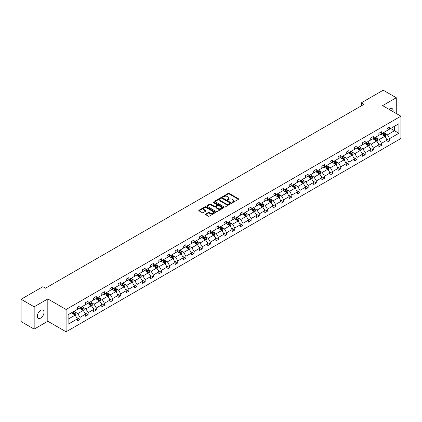 <?xml version="1.0" encoding="UTF-8"?>
<svg xmlns="http://www.w3.org/2000/svg" width="422" height="422" viewBox="0 0 422 422"><rect width="100%" height="100%" fill="white"/><g stroke="black" fill="none" stroke-linecap="round" stroke-linejoin="round"><path stroke-width="0.63" d="M232.264 202.465A0.506 0.295 0 0 0 232.981 202.465L238.43 199.321A0.723 0.417 0 0 0 238.641 199.026A0.723 0.417 0 0 0 238.43 198.73L229.199 193.397A0.723 0.417 0 0 0 228.175 193.397L222.726 196.547A0.506 0.295 0 0 0 223.444 196.958L224.151 196.552A2.321 1.34 0 0 1 227.432 196.552L228.196 196.995A2.321 1.34 0 0 1 228.877 197.944A2.321 1.34 0 0 1 228.196 198.889L227.495 199.3A0.506 0.295 0 0 0 228.212 199.712L228.919 199.305A2.321 1.34 0 0 1 232.2 199.305L232.965 199.748A2.321 1.34 0 0 1 233.646 200.698A2.321 1.34 0 0 1 232.965 201.642L232.264 202.054A0.506 0.295 0 0 0 232.264 202.465L232.264 202.054M40.691 318.061A4.726 2.727 120 0 0 43.777 313.894A4.726 2.727 120 0 0 43.055 310.101A4.726 2.727 120 0 0 40.691 310.339A4.726 2.727 120 0 0 37.6 314.506A4.726 2.727 120 0 0 38.323 318.293A4.726 2.727 120 0 0 40.691 318.061M393.009 111.63A4.726 2.727 120 0 0 392.112 108.575A4.726 2.727 120 0 0 389.749 108.813A4.726 2.727 120 0 0 389.015 109.324M205.662 214.065A0.723 0.417 0 0 0 205.451 214.36A0.723 0.417 0 0 0 205.662 214.656L208.252 216.148A0.723 0.417 0 0 0 209.28 216.148L215.331 212.656A0.723 0.417 0 0 0 215.542 212.361A0.723 0.417 0 0 0 215.331 212.066L206.1 206.738A0.723 0.417 0 0 0 205.076 206.738L199.026 210.23A0.723 0.417 0 0 0 198.809 210.525A0.723 0.417 0 0 0 199.026 210.821L202.149 212.63A0.723 0.417 0 0 0 203.177 212.63L205.767 211.132A0.723 0.417 0 0 0 205.978 210.836A0.723 0.417 0 0 0 205.767 210.541L204.216 209.644A1.941 1.118 0 0 1 203.647 208.853A1.941 1.118 0 0 1 204.844 207.819A1.941 1.118 0 0 1 206.959 208.062L213.036 211.57A1.941 1.118 0 0 1 213.601 212.361A1.941 1.118 0 0 1 212.403 213.395A1.941 1.118 0 0 1 210.293 213.152L209.28 212.567A0.723 0.417 0 0 0 208.252 212.567L205.662 214.065L205.662 214.656L208.252 213.173L208.252 212.567M47.818 298.924L34.161 306.81L21.1 299.272L21.1 321.59L34.161 329.128L47.818 321.242L66.101 331.797L66.101 309.479L47.818 298.924L47.818 321.242M396.279 113.518L396.279 97.74L382.617 105.632L400.9 116.187L66.101 309.479M396.279 97.74L383.218 90.203L361.406 102.794L361.406 105.811M21.1 299.272L42.912 286.68L45.523 288.184L364.017 104.303L361.406 102.794M224.198 206.944A0.723 0.417 0 0 0 225.227 206.944L231.277 203.451A0.723 0.417 0 0 0 231.488 203.156A0.723 0.417 0 0 0 231.277 202.861L222.046 197.528A0.723 0.417 0 0 0 221.022 197.528L214.972 201.025A0.723 0.417 0 0 0 214.756 201.32A0.723 0.417 0 0 0 214.972 201.616L224.198 206.944M213.405 202.576A0.506 0.295 0 0 1 213.917 202.65L223.291 208.057L217.251 211.549A0.723 0.417 0 0 1 216.228 211.549L206.996 206.216L206.996 205.625A0.723 0.417 0 0 0 206.785 205.92A0.723 0.417 0 0 0 206.996 206.216M206.996 205.625L209.586 204.132A0.723 0.417 0 0 1 210.61 204.132L214.355 206.295A0.723 0.417 0 0 0 215.378 206.295L217.098 205.303A0.723 0.417 0 0 0 217.309 205.002A0.723 0.417 0 0 0 217.098 204.707L213.2 202.46A0.506 0.295 0 0 1 213.917 202.043L223.301 207.46A0.723 0.417 0 0 1 223.512 207.756A0.723 0.417 0 0 1 223.301 208.051L223.301 207.46M34.161 306.81L34.161 329.128M68.116 314.712L77.363 309.373L77.363 307.353L79.974 305.844L79.974 307.865L85.508 304.668L85.508 302.648L88.124 301.139L88.124 303.16L93.658 299.963L93.658 297.943L96.269 296.434L96.269 298.454L101.807 295.258L101.807 293.237L104.419 291.729L104.419 293.749L109.957 290.552L109.957 288.532L112.569 287.023L112.569 289.044L118.107 285.847L118.107 283.827L120.718 282.318L120.718 284.338L126.257 281.142L126.257 279.121L128.868 277.613L128.868 279.638L134.407 276.436L134.407 274.416L137.018 272.913L137.018 274.933L142.557 271.736L142.557 269.711L145.168 268.207L145.168 270.228L150.701 267.031L150.701 265.011L153.318 263.502L153.318 265.522L158.851 262.326L158.851 260.305L161.462 258.797L161.462 260.817L167.001 257.62L167.001 255.6L169.612 254.091L169.612 256.112L175.151 252.915L175.151 250.895L177.762 249.386L177.762 251.406L183.301 248.21L183.301 246.19L185.912 244.681L185.912 246.701L191.451 243.505L191.451 241.484L194.062 239.976L194.062 241.996L199.601 238.799L199.601 236.779L202.212 235.27L202.212 237.291L207.751 234.094L207.751 232.074L210.362 230.565L210.362 232.585L215.895 229.389L215.895 227.368L218.512 225.86L218.512 227.88L224.045 224.683L224.045 222.663L226.656 221.154L226.656 223.175L232.195 219.978L232.195 217.958L234.806 216.449L234.806 218.469L240.345 215.273L240.345 213.252L242.956 211.744L242.956 213.769L248.495 210.573L248.495 208.547L251.106 207.044L251.106 209.064L256.645 205.867L256.645 203.847L259.256 202.338L259.256 204.359L264.794 201.162L264.794 199.142L267.406 197.633L267.406 199.653L272.944 196.457L272.944 194.436L275.555 192.928L275.555 194.948L281.089 191.752L281.089 189.731L283.705 188.223L283.705 190.243L289.239 187.046L289.239 185.026L291.85 183.517L291.85 185.538L297.389 182.341L297.389 180.321L300 178.812L300 180.832L305.539 177.636L305.539 175.615L308.15 174.107L308.15 176.127L313.688 172.93L313.688 170.91L316.3 169.401L316.3 171.422L321.838 168.225L321.838 166.205L324.449 164.696L324.449 166.716L329.988 163.52L329.988 161.499L332.599 159.991L332.599 162.011L338.138 158.814L338.138 156.794L340.749 155.285L340.749 157.306L346.283 154.109L346.283 152.089L348.899 150.58L348.899 152.606L354.433 149.404L354.433 147.383L357.044 145.88L357.044 147.9L362.582 144.704L362.582 142.678L365.194 141.175L365.194 143.195L370.732 139.998L370.732 137.978L373.343 136.47L373.343 138.49L378.882 135.293L378.882 133.273L381.493 131.764L381.493 133.785L387.032 130.588L387.032 128.568L389.643 127.059L389.643 129.079L398.89 123.741L398.89 133.273L389.643 138.611L389.643 140.632L387.032 142.14L387.032 140.12L381.493 143.316L381.493 145.337L378.882 146.845L378.882 144.82L373.343 148.022L373.343 150.042L370.732 151.545L370.732 149.525L365.194 152.722L365.194 154.747L362.582 156.251L362.582 154.23L357.044 157.427L357.044 159.447L354.433 160.956L354.433 158.936L348.899 162.132L348.899 164.153L346.283 165.661L346.283 163.641L340.749 166.838L340.749 168.858L338.138 170.367L338.138 168.346L332.599 171.543L332.599 173.563L329.988 175.072L329.988 173.052L324.449 176.248L324.449 178.269L321.838 179.777L321.838 177.757L316.3 180.954L316.3 182.974L313.688 184.483L313.688 182.462L308.15 185.659L308.15 187.679L305.539 189.188L305.539 187.168L300 190.364L300 192.385L297.389 193.893L297.389 191.873L291.85 195.07L291.85 197.09L289.239 198.598L289.239 196.578L283.705 199.775L283.705 201.795L281.089 203.304L281.089 201.283L275.555 204.48L275.555 206.5L272.944 208.009L272.944 205.983L267.406 209.185L267.406 211.206L264.794 212.709L264.794 210.689L259.256 213.885L259.256 215.911L256.645 217.414L256.645 215.394L251.106 218.591L251.106 220.611L248.495 222.12L248.495 220.099L242.956 223.296L242.956 225.316L240.345 226.825L240.345 224.805L234.806 228.001L234.806 230.022L232.195 231.53L232.195 229.51L226.656 232.707L226.656 234.727L224.045 236.236L224.045 234.215L218.512 237.412L218.512 239.432L215.895 240.941L215.895 238.921L210.362 242.117L210.362 244.138L207.751 245.646L207.751 243.626L202.212 246.823L202.212 248.843L199.601 250.351L199.601 248.331L194.062 251.528L194.062 253.548L191.451 255.057L191.451 253.036L185.912 256.233L185.912 258.253L183.301 259.762L183.301 257.742L177.762 260.938L177.762 262.959L175.151 264.467L175.151 262.447L169.612 265.644L169.612 267.664L167.001 269.173L167.001 267.152L161.462 270.349L161.462 272.369L158.851 273.878L158.851 271.852L153.318 275.049L153.318 277.075L150.701 278.578L150.701 276.558L145.168 279.754L145.168 281.775L142.557 283.283L142.557 281.263L137.018 284.46L137.018 286.48L134.407 287.989L134.407 285.968L128.868 289.165L128.868 291.185L126.257 292.694L126.257 290.674L120.718 293.87L120.718 295.891L118.107 297.399L118.107 295.379L112.569 298.576L112.569 300.596L109.957 302.105L109.957 300.084L104.419 303.281L104.419 305.301L101.807 306.81L101.807 304.789L96.269 307.986L96.269 310.006L93.658 311.515L93.658 309.495L88.124 312.691L88.124 314.712L85.508 316.22L85.508 314.2L79.974 317.397L79.974 319.417L77.363 320.926L77.363 318.905L68.116 324.244L68.116 314.712M66.101 331.797L400.9 138.506L400.9 116.187M79.452 308.166L83.319 310.397L77.78 313.593L74.757 311.847M77.78 313.593L79.974 317.397M83.319 310.397L85.508 314.2M77.363 308.888L77.78 309.131L79.974 307.865M87.602 303.46L91.463 305.692L85.93 308.888L82.902 307.147M85.93 308.888L88.124 312.691M91.463 305.692L93.658 309.495M85.508 304.188L85.93 304.426L88.124 303.16M95.747 298.755L99.613 300.986L94.08 304.188L91.052 302.442M94.08 304.188L96.269 307.986M99.613 300.986L101.807 304.789M93.658 299.483L94.08 299.72L96.269 298.454M103.896 294.05L107.763 296.286L102.224 299.483L99.202 297.737M102.224 299.483L104.419 303.281M107.763 296.286L109.957 300.084M101.807 294.778L102.224 295.015L104.419 293.749M112.046 289.35L115.913 291.581L110.374 294.778L107.352 293.032M110.374 294.778L112.569 298.576M115.913 291.581L118.107 295.379M109.957 290.072L110.374 290.31L112.569 289.044M120.196 284.644L124.063 286.876L118.524 290.072L115.501 288.326M118.524 290.072L120.718 293.87M124.063 286.876L126.257 290.674M118.107 285.367L118.524 285.61L120.718 284.338M128.346 279.939L132.213 282.17L126.674 285.367L123.651 283.621M126.674 285.367L128.868 289.165M132.213 282.17L134.407 285.968M126.257 280.662L126.674 280.904L128.868 279.638M136.496 275.234L140.362 277.465L134.824 280.662L131.801 278.916M134.824 280.662L137.018 284.46M140.362 277.465L142.557 281.263M134.407 275.956L134.824 276.199L137.018 274.933M144.646 270.528L148.507 272.76L142.974 275.956L139.951 274.21M142.974 275.956L145.168 279.754M148.507 272.76L150.701 276.558M142.557 271.251L142.974 271.494L145.168 270.228M152.796 265.823L156.657 268.054L151.123 271.251L148.096 269.505M151.123 271.251L153.318 275.049M156.657 268.054L158.851 271.852M150.701 266.546L151.123 266.788L153.318 265.522M160.94 261.118L164.807 263.349L159.273 266.546L156.245 264.8M159.273 266.546L161.462 270.349M164.807 263.349L167.001 267.152M158.851 261.84L159.273 262.083L161.462 260.817M169.09 256.412L172.957 258.644L167.418 261.84L164.395 260.094M167.418 261.84L169.612 265.644M172.957 258.644L175.151 262.447M167.001 257.135L167.418 257.378L169.612 256.112M177.24 251.707L181.107 253.938L175.568 257.135L172.545 255.389M175.568 257.135L177.762 260.938M181.107 253.938L183.301 257.742M175.151 252.43L175.568 252.672L177.762 251.406M185.39 247.002L189.256 249.233L183.718 252.43L180.695 250.684M183.718 252.43L185.912 256.233M189.256 249.233L191.451 253.036M183.301 247.725L183.718 247.967L185.912 246.701M193.54 242.297L197.406 244.528L191.868 247.725L188.845 245.984M191.868 247.725L194.062 251.528M197.406 244.528L199.601 248.331M191.451 243.025L191.868 243.262L194.062 241.996M201.69 237.591L205.556 239.823L200.017 243.025L196.995 241.278M200.017 243.025L202.212 246.823M205.556 239.823L207.751 243.626M199.601 238.319L200.017 238.557L202.212 237.291M209.839 232.886L213.701 235.123L208.167 238.319L205.145 236.573M208.167 238.319L210.362 242.117M213.701 235.123L215.895 238.921M207.751 233.614L208.167 233.851L210.362 232.585M217.989 228.186L221.851 230.417L216.317 233.614L213.289 231.868M216.317 233.614L218.512 237.412M221.851 230.417L224.045 234.215M215.895 228.909L216.317 229.146L218.512 227.88M226.134 223.481L230.001 225.712L224.467 228.909L221.439 227.163M224.467 228.909L226.656 232.707M230.001 225.712L232.195 229.51M224.045 224.203L224.467 224.446L226.656 223.175M234.284 218.775L238.15 221.007L232.612 224.203L229.589 222.457M232.612 224.203L234.806 228.001M238.15 221.007L240.345 224.805M232.195 219.498L232.612 219.741L234.806 218.469M242.434 214.07L246.3 216.301L240.762 219.498L237.739 217.752M240.762 219.498L242.956 223.296M246.3 216.301L248.495 220.099M240.345 214.793L240.762 215.035L242.956 213.769M250.584 209.365L254.45 211.596L248.911 214.793L245.889 213.047M248.911 214.793L251.106 218.591M254.45 211.596L256.645 215.394M248.495 210.087L248.911 210.33L251.106 209.064M258.733 204.659L262.6 206.891L257.061 210.087L254.039 208.341M257.061 210.087L259.256 213.885M262.6 206.891L264.794 210.689M256.645 205.382L257.061 205.625L259.256 204.359M266.883 199.954L270.75 202.185L265.211 205.382L262.189 203.636M265.211 205.382L267.406 209.185M270.75 202.185L272.944 205.983M264.794 200.677L265.211 200.919L267.406 199.653M275.033 195.249L278.895 197.48L273.361 200.677L270.338 198.931M273.361 200.677L275.555 204.48M278.895 197.48L281.089 201.283M272.944 195.972L273.361 196.214L275.555 194.948M283.183 190.544L287.044 192.775L281.511 195.972L278.483 194.225M281.511 195.972L283.705 199.775M287.044 192.775L289.239 196.578M281.089 191.266L281.511 191.509L283.705 190.243M291.328 185.838L295.194 188.07L289.656 191.266L286.633 189.52M289.656 191.266L291.85 195.07M295.194 188.07L297.389 191.873M289.239 186.561L289.656 186.804L291.85 185.538M299.478 181.133L303.344 183.364L297.805 186.561L294.783 184.82M297.805 186.561L300 190.364M303.344 183.364L305.539 187.168M297.389 181.856L297.805 182.098L300 180.832M307.627 176.428L311.494 178.659L305.955 181.861L302.933 180.115M305.955 181.861L308.15 185.659M311.494 178.659L313.688 182.462M305.539 177.156L305.955 177.393L308.15 176.127M315.777 171.722L319.644 173.959L314.105 177.156L311.083 175.41M314.105 177.156L316.3 180.954M319.644 173.959L321.838 177.757M313.688 172.45L314.105 172.688L316.3 171.422M323.927 167.022L327.794 169.254L322.255 172.45L319.232 170.704M322.255 172.45L324.449 176.248M327.794 169.254L329.988 173.052M321.838 167.745L322.255 167.982L324.449 166.716M332.077 162.317L335.944 164.548L330.405 167.745L327.382 165.999M330.405 167.745L332.599 171.543M335.944 164.548L338.138 168.346M329.988 163.04L330.405 163.282L332.599 162.011M340.227 157.612L344.088 159.843L338.555 163.04L335.532 161.294M338.555 163.04L340.749 166.838M344.088 159.843L346.283 163.641M338.138 158.334L338.555 158.577L340.749 157.306M348.372 152.906L352.238 155.138L346.705 158.334L343.677 156.588M346.705 158.334L348.899 162.132M352.238 155.138L354.433 158.936M346.283 153.629L346.705 153.872L348.899 152.606M356.521 148.201L360.388 150.432L354.849 153.629L351.827 151.883M354.849 153.629L357.044 157.427M360.388 150.432L362.582 154.23M354.433 148.924L354.849 149.166L357.044 147.9M364.671 143.496L368.538 145.727L362.999 148.924L359.977 147.178M362.999 148.924L365.194 152.722M368.538 145.727L370.732 149.525M362.582 144.218L362.999 144.461L365.194 143.195M372.821 138.791L376.688 141.022L371.149 144.218L368.126 142.472M371.149 144.218L373.343 148.022M376.688 141.022L378.882 144.82M370.732 139.513L371.149 139.756L373.343 138.49M380.971 134.085L384.838 136.317L379.299 139.513L376.276 137.767M379.299 139.513L381.493 143.316M384.838 136.317L387.032 140.12M378.882 134.808L379.299 135.051L381.493 133.785M390.635 128.504L394.501 130.736L387.449 134.808L384.426 133.062M387.449 134.808L389.643 138.611M398.89 133.273L394.501 130.736L394.501 126.273L398.89 123.741M387.032 130.103L387.449 130.345L389.643 129.079M68.116 319.174L75.169 315.102L71.302 312.871M75.169 315.102L77.363 318.905M386.167 138.627L389.643 140.632M378.017 143.327L381.493 145.337M369.872 148.032L373.343 150.042M361.723 152.738L365.194 154.747M353.573 157.443L357.044 159.447M345.423 162.148L348.899 164.153M337.273 166.854L340.749 168.858M329.123 171.559L332.599 173.563M320.973 176.264L324.449 178.269M312.823 180.969L316.3 182.974M304.679 185.675L308.15 187.679M296.529 190.38L300 192.385M288.379 195.085L291.85 197.09M280.229 199.791L283.705 201.795M272.079 204.491L275.555 206.5M263.929 209.196L267.406 211.206M255.779 213.901L259.256 215.911M247.635 218.607L251.106 220.611M239.485 223.312L242.956 225.316M231.335 228.017L234.806 230.022M223.185 232.722L226.656 234.727M215.035 237.428L218.512 239.432M206.885 242.133L210.362 244.138M198.736 246.838L202.212 248.843M190.586 251.544L194.062 253.548M182.441 256.249L185.912 258.253M174.291 260.954L177.762 262.959M166.141 265.654L169.612 267.664M157.992 270.36L161.462 272.369M149.842 275.065L153.318 277.075M141.692 279.77L145.168 281.775M133.542 284.475L137.018 286.48M125.392 289.181L128.868 291.185M117.247 293.886L120.718 295.891M109.098 298.591L112.569 300.596M100.948 303.297L104.419 305.301M92.798 308.002L96.269 310.006M84.648 312.707L88.124 314.712M76.498 317.413L79.974 319.417M232.464 202.539L232.965 202.249A2.321 1.34 0 0 0 233.646 201.299L233.646 200.698M228.877 197.944L228.877 198.546A2.321 1.34 0 0 1 228.196 199.495L227.695 199.785M238.43 198.73L238.43 199.321L229.199 194.004A0.723 0.417 0 0 0 228.175 194.004L222.927 197.032M231.267 203.457L222.046 198.134A0.723 0.417 0 0 0 221.022 198.134L214.977 201.621L214.972 201.025M229.995 203.362A0.506 0.295 0 0 0 229.995 202.945L221.893 198.271A0.506 0.295 0 0 0 221.175 198.271L220.432 198.699A2.321 1.34 0 0 0 219.751 199.648A2.321 1.34 0 0 0 220.432 200.592L225.97 203.789A2.321 1.34 0 0 0 229.251 203.789L229.995 203.362L229.995 203.963A0.506 0.295 0 0 0 230.143 203.757L230.143 203.156M219.751 199.648L219.751 200.25A2.321 1.34 0 0 0 220.432 201.199L220.432 200.592M229.995 203.963L229.251 204.396A2.321 1.34 0 0 1 225.97 204.396L220.432 201.199M207.007 206.226L209.586 204.733L209.586 204.132M217.309 205.002L217.309 205.609A0.723 0.417 0 0 1 217.098 205.904L215.378 206.896A0.723 0.417 0 0 1 214.355 206.896L210.61 204.733A0.723 0.417 0 0 0 209.586 204.733M218.237 208.537A1.941 1.118 0 0 0 220.353 208.779A1.941 1.118 0 0 0 221.55 207.745A1.941 1.118 0 0 0 220.98 206.949L218.844 205.714A0.723 0.417 0 0 0 217.815 205.714L216.096 206.706A0.723 0.417 0 0 0 215.885 207.002A0.723 0.417 0 0 0 216.096 207.297L218.237 208.537L218.237 209.138A1.941 1.118 0 0 0 220.353 209.381A1.941 1.118 0 0 0 221.55 208.347L221.55 207.745M215.885 207.002L215.885 207.608A0.723 0.417 0 0 0 216.096 207.904L216.096 207.297M218.237 209.138L216.096 207.904M213.601 212.361L213.601 212.962A1.941 1.118 0 0 1 212.403 213.996A1.941 1.118 0 0 1 210.293 213.754L209.28 213.173A0.723 0.417 0 0 0 208.252 213.173M203.647 208.853L203.647 209.454A1.941 1.118 0 0 0 204.216 210.246L204.216 209.644M205.757 211.137L204.216 210.246M215.331 212.066L215.331 212.656L206.1 207.339A0.723 0.417 0 0 0 205.076 207.339L199.031 210.826L199.026 210.23M385.233 137.002L385.713 135.615A1.957 1.129 -120 0 0 385.091 133.948L383.914 132.387M381.815 134.571L381.303 133.895M384.031 136.063L384.658 135.699A1.957 1.129 -120 0 0 384.099 134.523L382.923 132.956M382.432 133.241L383.725 134.966A0.997 0.575 60 0 1 383.904 135.267L384.658 135.699M382.295 133.32L383.471 134.887A1.957 1.129 60 0 1 383.957 135.81M377.083 141.708L377.563 140.32A1.957 1.129 -120 0 0 376.941 138.653L375.77 137.092M373.665 139.276L373.153 138.595M375.881 140.769L376.508 140.405A1.957 1.129 -120 0 0 375.949 139.228L374.773 137.662M374.282 137.947L375.575 139.671A0.997 0.575 60 0 1 375.754 139.972L376.508 140.405M374.15 138.026L375.322 139.592A1.957 1.129 60 0 1 375.807 140.515M368.933 146.413L369.414 145.026A1.957 1.129 -120 0 0 368.791 143.359L367.62 141.792M365.515 143.981L365.004 143.301M367.731 145.474L368.359 145.11A1.957 1.129 -120 0 0 367.799 143.934L366.623 142.367M366.132 142.652L367.425 144.371A0.997 0.575 60 0 1 367.609 144.677L368.359 145.11M366.001 142.731L367.172 144.298A1.957 1.129 60 0 1 367.657 145.221M360.784 151.118L361.269 149.731A1.957 1.129 -120 0 0 360.641 148.064L359.47 146.497M357.365 148.686L356.859 148.006M359.581 150.179L360.209 149.815A1.957 1.129 -120 0 0 359.649 148.639L358.478 147.072M357.988 147.357L359.275 149.077A0.997 0.575 60 0 1 359.46 149.383L360.209 149.815M357.851 147.436L359.022 148.998A1.957 1.129 60 0 1 359.512 149.926M352.639 155.823L353.119 154.436A1.957 1.129 -120 0 0 352.491 152.769L351.32 151.203M349.216 153.392L348.709 152.711M351.431 154.885L352.059 154.521A1.957 1.129 -120 0 0 351.5 153.344L350.329 151.778M349.838 152.062L351.125 153.782A0.997 0.575 60 0 1 351.31 154.088L352.059 154.521M349.701 152.142L350.872 153.703A1.957 1.129 60 0 1 351.362 154.631M344.489 160.529L344.969 159.141A1.957 1.129 -120 0 0 344.341 157.475L343.17 155.908M341.066 158.097L340.559 157.417M343.286 159.59L343.909 159.226A1.957 1.129 -120 0 0 343.35 158.05L342.179 156.483M341.688 156.768L342.981 158.487A0.997 0.575 60 0 1 343.16 158.793L343.909 159.226M341.551 156.847L342.722 158.408A1.957 1.129 60 0 1 343.213 159.337M336.339 165.234L336.819 163.847A1.957 1.129 -120 0 0 336.192 162.18L335.021 160.613M332.916 162.802L332.409 162.122M335.137 164.29L335.764 163.931A1.957 1.129 -120 0 0 335.2 162.755L334.029 161.188M333.538 161.473L334.831 163.193A0.997 0.575 60 0 1 335.01 163.499L335.764 163.931M333.401 161.547L334.572 163.114A1.957 1.129 60 0 1 335.063 164.037M328.189 169.939L328.669 168.552A1.957 1.129 -120 0 0 328.047 166.885L326.871 165.318M324.771 167.508L324.26 166.827M326.987 168.995L327.614 168.636A1.957 1.129 -120 0 0 327.05 167.46L325.879 165.893M325.388 166.173L326.681 167.898A0.997 0.575 60 0 1 326.86 168.199L327.614 168.636M325.251 166.252L326.428 167.819A1.957 1.129 60 0 1 326.913 168.742M320.04 174.645L320.52 173.257A1.957 1.129 -120 0 0 319.897 171.59L318.721 170.024M316.621 172.213L316.11 171.532M318.837 173.7L319.465 173.342A1.957 1.129 -120 0 0 318.905 172.16L317.729 170.599M317.238 170.878L318.531 172.603A0.997 0.575 60 0 1 318.71 172.904L319.465 173.342M317.101 170.957L318.278 172.524A1.957 1.129 60 0 1 318.763 173.447M311.89 179.35L312.37 177.963A1.957 1.129 -120 0 0 311.747 176.296L310.576 174.729M308.471 176.918L307.96 176.238M310.687 178.406L311.315 178.047A1.957 1.129 -120 0 0 310.756 176.865L309.579 175.304M309.089 175.584L310.381 177.309A0.997 0.575 60 0 1 310.56 177.609L311.315 178.047M308.957 175.663L310.128 177.229A1.957 1.129 60 0 1 310.613 178.153M303.74 184.055L304.22 182.668A1.957 1.129 -120 0 0 303.597 181.001L302.426 179.434M300.322 181.618L299.81 180.943M302.537 183.111L303.165 182.752A1.957 1.129 -120 0 0 302.606 181.571L301.429 180.009M300.944 180.289L302.231 182.014A0.997 0.575 60 0 1 302.416 182.315L303.165 182.752M300.807 180.368L301.978 181.935A1.957 1.129 60 0 1 302.463 182.858M295.59 188.761L296.075 187.373A1.957 1.129 -120 0 0 295.447 185.706L294.276 184.14M292.172 186.324L291.665 185.648M294.387 187.816L295.015 187.452A1.957 1.129 -120 0 0 294.456 186.276L293.285 184.709M292.794 184.994L294.081 186.719A0.997 0.575 60 0 1 294.266 187.02L295.015 187.452M292.657 185.073L293.828 186.64A1.957 1.129 60 0 1 294.319 187.563M287.445 193.466L287.925 192.079A1.957 1.129 -120 0 0 287.298 190.412L286.127 188.845M284.022 191.029L283.515 190.354M286.237 192.522L286.865 192.158A1.957 1.129 -120 0 0 286.306 190.981L285.135 189.415M284.644 189.7L285.931 191.424A0.997 0.575 60 0 1 286.116 191.725L286.865 192.158M284.507 189.779L285.678 191.345A1.957 1.129 60 0 1 286.169 192.268M279.295 198.171L279.775 196.779A1.957 1.129 -120 0 0 279.148 195.112L277.977 193.55M275.872 195.734L275.366 195.059M278.093 197.227L278.715 196.863A1.957 1.129 -120 0 0 278.156 195.687L276.985 194.12M276.494 194.405L277.787 196.13A0.997 0.575 60 0 1 277.966 196.43L278.715 196.863M276.357 194.484L277.528 196.051A1.957 1.129 60 0 1 278.019 196.974M271.146 202.871L271.626 201.484A1.957 1.129 -120 0 0 270.998 199.817L269.827 198.256M267.722 200.439L267.216 199.759M269.943 201.932L270.571 201.568A1.957 1.129 -120 0 0 270.006 200.392L268.835 198.825M268.345 199.11L269.637 200.835A0.997 0.575 60 0 1 269.816 201.136L270.571 201.568M268.207 199.189L269.378 200.756A1.957 1.129 60 0 1 269.869 201.679M262.996 207.577L263.476 206.189A1.957 1.129 -120 0 0 262.853 204.522L261.677 202.961M259.577 205.145L259.066 204.464M261.793 206.638L262.421 206.274A1.957 1.129 -120 0 0 261.856 205.097L260.685 203.531M260.195 203.815L261.487 205.535A0.997 0.575 60 0 1 261.666 205.841L262.421 206.274M260.058 203.895L261.234 205.461A1.957 1.129 60 0 1 261.719 206.384M254.846 212.282L255.326 210.894A1.957 1.129 -120 0 0 254.703 209.228L253.527 207.661M251.428 209.85L250.916 209.17M253.643 211.343L254.271 210.979A1.957 1.129 -120 0 0 253.712 209.803L252.535 208.236M252.045 208.521L253.337 210.24A0.997 0.575 60 0 1 253.517 210.546L254.271 210.979M251.908 208.6L253.084 210.161A1.957 1.129 60 0 1 253.569 211.09M246.696 216.987L247.176 215.6A1.957 1.129 -120 0 0 246.553 213.933L245.382 212.366M243.278 214.555L242.766 213.875M245.493 216.048L246.121 215.684A1.957 1.129 -120 0 0 245.562 214.508L244.385 212.941M243.895 213.226L245.187 214.946A0.997 0.575 60 0 1 245.367 215.252L246.121 215.684M243.763 213.305L244.934 214.867A1.957 1.129 60 0 1 245.419 215.795M238.546 221.692L239.026 220.305A1.957 1.129 -120 0 0 238.404 218.638L237.233 217.072M235.128 219.261L234.621 218.58M237.343 220.753L237.971 220.389A1.957 1.129 -120 0 0 237.412 219.213L236.241 217.647M235.75 217.931L237.037 219.651A0.997 0.575 60 0 1 237.222 219.957L237.971 220.389M235.613 218.01L236.784 219.572A1.957 1.129 60 0 1 237.269 220.5M230.396 226.398L230.881 225.01A1.957 1.129 -120 0 0 230.254 223.343L229.083 221.777M226.978 223.966L226.472 223.285M229.193 225.453L229.821 225.095A1.957 1.129 -120 0 0 229.262 223.918L228.091 222.352M227.6 222.637L228.888 224.356A0.997 0.575 60 0 1 229.072 224.662L229.821 225.095M227.463 222.71L228.634 224.277A1.957 1.129 60 0 1 229.125 225.206M222.252 231.103L222.732 229.716A1.957 1.129 -120 0 0 222.104 228.049L220.933 226.482M218.828 228.671L218.322 227.991M221.566 230.248L221.671 229.8A1.957 1.129 -120 0 0 221.112 228.624L219.941 227.057M219.451 227.337L220.738 229.062A0.997 0.575 60 0 1 220.922 229.368L221.671 229.8M219.313 227.416L220.484 228.982A1.957 1.129 60 0 1 220.975 229.906M214.102 235.808L214.582 234.421A1.957 1.129 -120 0 0 213.954 232.754L212.783 231.187M210.678 233.377L210.172 232.696M212.899 234.864L213.521 234.505A1.957 1.129 -120 0 0 212.962 233.324L211.791 231.762M211.301 232.042L212.593 233.767A0.997 0.575 60 0 1 212.772 234.068L213.521 234.505M211.164 232.121L212.335 233.688A1.957 1.129 60 0 1 212.825 234.611M205.952 240.514L206.432 239.126A1.957 1.129 -120 0 0 205.809 237.459L204.633 235.893M202.528 238.082L202.022 237.401M204.749 239.569L205.377 239.211A1.957 1.129 -120 0 0 204.812 238.029L203.641 236.468M203.151 236.747L204.443 238.472A0.997 0.575 60 0 1 204.623 238.773L205.377 239.211M203.014 236.826L204.19 238.393A1.957 1.129 60 0 1 204.675 239.316M197.802 245.219L198.282 243.832A1.957 1.129 -120 0 0 197.66 242.165L196.483 240.598M194.384 242.782L193.872 242.107M196.599 244.275L197.227 243.916A1.957 1.129 -120 0 0 196.663 242.734L195.492 241.173M195.001 241.453L196.293 243.177A0.997 0.575 60 0 1 196.473 243.478L197.227 243.916M194.864 241.532L196.04 243.098A1.957 1.129 60 0 1 196.525 244.022M189.652 249.924L190.132 248.537A1.957 1.129 -120 0 0 189.51 246.87L188.333 245.303M186.234 247.487L185.722 246.812M188.449 248.98L189.077 248.616A1.957 1.129 -120 0 0 188.518 247.44L187.342 245.873M186.851 246.158L188.143 247.883A0.997 0.575 60 0 1 188.323 248.183L189.077 248.616M186.714 246.237L187.89 247.804A1.957 1.129 60 0 1 188.376 248.727M181.502 254.63L181.982 253.242A1.957 1.129 -120 0 0 181.36 251.575L180.189 250.009M178.084 252.192L177.572 251.517M180.299 253.685L180.927 253.321A1.957 1.129 -120 0 0 180.368 252.145L179.192 250.578M178.701 250.863L179.994 252.588A0.997 0.575 60 0 1 180.173 252.889L180.927 253.321M178.569 250.942L179.74 252.509A1.957 1.129 60 0 1 180.226 253.432M173.352 259.335L173.832 257.947A1.957 1.129 -120 0 0 173.21 256.275L172.039 254.714M169.934 256.898L169.428 256.223M172.15 258.391L172.777 258.027A1.957 1.129 -120 0 0 172.218 256.85L171.047 255.284M170.557 255.568L171.844 257.293A0.997 0.575 60 0 1 172.028 257.594L172.777 258.027M170.419 255.648L171.59 257.214A1.957 1.129 60 0 1 172.076 258.137M165.208 264.035L165.688 262.648A1.957 1.129 -120 0 0 165.06 260.981L163.889 259.419M161.784 261.603L161.278 260.923M164 263.096L164.627 262.732A1.957 1.129 -120 0 0 164.068 261.556L162.897 259.989M162.407 260.274L163.694 261.999A0.997 0.575 60 0 1 163.878 262.299L164.627 262.732M162.27 260.353L163.441 261.92A1.957 1.129 60 0 1 163.931 262.843M157.058 268.74L157.538 267.353A1.957 1.129 -120 0 0 156.91 265.686L155.739 264.125M153.634 266.308L153.128 265.628M155.855 267.801L156.478 267.437A1.957 1.129 -120 0 0 155.918 266.261L154.747 264.694M154.257 264.979L155.544 266.699A0.997 0.575 60 0 1 155.729 267.005L156.478 267.437M154.12 265.058L155.291 266.625A1.957 1.129 60 0 1 155.781 267.548M148.908 273.445L149.388 272.058A1.957 1.129 -120 0 0 148.76 270.391L147.589 268.825M145.484 271.014L144.978 270.333M147.705 272.507L148.328 272.143A1.957 1.129 -120 0 0 147.769 270.966L146.598 269.4M146.107 269.684L147.399 271.404A0.997 0.575 60 0 1 147.579 271.71L148.328 272.143M145.97 269.763L147.141 271.325A1.957 1.129 60 0 1 147.631 272.253M140.758 278.151L141.238 276.763A1.957 1.129 -120 0 0 140.616 275.097L139.439 273.53M137.335 275.719L136.828 275.038M139.555 277.212L140.183 276.848A1.957 1.129 -120 0 0 139.619 275.671L138.448 274.105M137.957 274.39L139.249 276.109A0.997 0.575 60 0 1 139.429 276.415L140.183 276.848M137.82 274.469L138.996 276.03A1.957 1.129 60 0 1 139.482 276.959M132.608 282.856L133.088 281.469A1.957 1.129 -120 0 0 132.466 279.802L131.289 278.235M129.19 280.424L128.678 279.744M131.406 281.917L132.033 281.553A1.957 1.129 -120 0 0 131.469 280.377L130.298 278.81M129.807 279.095L131.1 280.815A0.997 0.575 60 0 1 131.279 281.121L132.033 281.553M129.67 279.174L130.846 280.736A1.957 1.129 60 0 1 131.332 281.664M124.458 287.561L124.938 286.174A1.957 1.129 -120 0 0 124.316 284.507L123.14 282.94M121.04 285.13L120.528 284.449M123.256 286.617L123.883 286.258A1.957 1.129 -120 0 0 123.324 285.082L122.148 283.515M121.657 283.8L122.95 285.52A0.997 0.575 60 0 1 123.129 285.826L123.883 286.258M121.52 283.874L122.696 285.441A1.957 1.129 60 0 1 123.182 286.369M116.308 292.267L116.788 290.879A1.957 1.129 -120 0 0 116.166 289.212L114.995 287.646M112.89 289.835L112.379 289.154M115.106 291.322L115.733 290.964A1.957 1.129 -120 0 0 115.174 289.787L113.998 288.221M113.507 288.5L114.8 290.225A0.997 0.575 60 0 1 114.979 290.531L115.733 290.964M113.376 288.579L114.547 290.146A1.957 1.129 60 0 1 115.032 291.069M108.159 296.972L108.639 295.585A1.957 1.129 -120 0 0 108.016 293.918L106.845 292.351M104.74 294.54L104.234 293.86M106.956 296.028L107.584 295.669A1.957 1.129 -120 0 0 107.024 294.493L105.853 292.926M105.363 293.206L106.65 294.931A0.997 0.575 60 0 1 106.835 295.231L107.584 295.669M105.226 293.285L106.397 294.851A1.957 1.129 60 0 1 106.887 295.775M100.014 301.677L100.494 300.29A1.957 1.129 -120 0 0 99.866 298.623L98.695 297.056M96.591 299.245L96.084 298.565M98.806 300.733L99.434 300.374A1.957 1.129 -120 0 0 98.875 299.193L97.704 297.631M97.213 297.911L98.5 299.636A0.997 0.575 60 0 1 98.685 299.936L99.434 300.374M97.076 297.99L98.247 299.557A1.957 1.129 60 0 1 98.737 300.48M91.864 306.383L92.344 304.995A1.957 1.129 -120 0 0 91.716 303.328L90.545 301.762M88.441 303.945L87.934 303.27M90.661 305.438L91.284 305.08A1.957 1.129 -120 0 0 90.725 303.898L89.554 302.337M89.063 302.616L90.355 304.341A0.997 0.575 60 0 1 90.535 304.642L91.284 305.08M88.926 302.695L90.097 304.262A1.957 1.129 60 0 1 90.588 305.185M83.714 311.088L84.194 309.701A1.957 1.129 -120 0 0 83.567 308.034L82.395 306.467M80.291 308.651L79.784 307.976M82.512 310.144L83.134 309.78A1.957 1.129 -120 0 0 82.575 308.603L81.404 307.037M80.913 307.322L82.206 309.046A0.997 0.575 60 0 1 82.385 309.347L83.134 309.78M80.776 307.401L81.947 308.967A1.957 1.129 60 0 1 82.438 309.89M75.564 315.793L76.044 314.406A1.957 1.129 -120 0 0 75.422 312.739L74.246 311.172M72.141 313.356L71.635 312.681M74.362 314.849L74.989 314.485A1.957 1.129 -120 0 0 74.425 313.309L73.254 311.742M72.763 312.027L74.056 313.752A0.997 0.575 60 0 1 74.235 314.052L74.989 314.485M72.626 312.106L73.803 313.673A1.957 1.129 60 0 1 74.288 314.596M232.965 202.249L232.965 201.642M227.495 199.712L227.495 199.3M228.196 199.495L228.196 198.889M222.726 196.958L222.726 196.547M228.175 194.004L228.175 193.397M229.199 194.004L229.199 193.397M221.022 198.134L221.022 197.528M222.046 198.134L222.046 197.528M231.277 203.451L231.277 202.861M225.97 204.396L225.97 203.789M229.251 204.396L229.251 203.789M210.61 204.733L210.61 204.132M214.355 206.896L214.355 206.295M215.378 206.896L215.378 206.295M217.098 205.904L217.098 205.303M213.917 202.65L213.917 202.043M209.28 213.173L209.28 212.567M210.293 213.754L210.293 213.152M205.767 211.132L205.767 210.541M205.076 207.339L205.076 206.738M206.1 207.339L206.1 206.738M384.695 136.237L385.703 135.657M384.099 134.523L385.091 133.948M382.912 135.209L383.471 134.887M376.545 140.943L377.553 140.362M375.949 139.228L376.941 138.653M374.762 139.914L375.322 139.592M368.395 145.648L369.403 145.062M367.799 143.934L368.791 143.359M366.612 144.614L367.172 144.298M360.246 150.348L361.253 149.768M359.649 148.639L360.641 148.064M358.468 149.319L359.022 148.998M352.101 155.053L353.103 154.473M351.5 153.344L352.491 152.769M350.318 154.025L350.872 153.703M343.951 159.759L344.953 159.178M343.35 158.05L344.341 157.475M342.168 158.73L342.722 158.408M335.801 164.464L336.803 163.884M335.2 162.755L336.192 162.18M334.018 163.435L334.572 163.114M327.651 169.169L328.659 168.589M327.05 167.46L328.047 166.885M325.868 168.141L326.428 167.819M319.501 173.875L320.509 173.294M318.905 172.16L319.897 171.59M317.719 172.846L318.278 172.524M311.352 178.58L312.359 178M310.756 176.865L311.747 176.296M309.569 177.551L310.128 177.229M303.202 183.285L304.209 182.705M302.606 181.571L303.597 181.001M301.419 182.257L301.978 181.935M295.052 187.99L296.059 187.41M294.456 186.276L295.447 185.706M293.274 186.962L293.828 186.64M286.907 192.696L287.909 192.115M286.306 190.981L287.298 190.412M285.124 191.667L285.678 191.345M278.757 197.401L279.76 196.821M278.156 195.687L279.148 195.112M276.974 196.372L277.528 196.051M270.607 202.106L271.61 201.526M270.006 200.392L270.998 199.817M268.825 201.078L269.378 200.756M262.458 206.812L263.465 206.231M261.856 205.097L262.853 204.522M260.675 205.778L261.234 205.461M254.308 211.512L255.315 210.931M253.712 209.803L254.703 209.228M252.525 210.483L253.084 210.161M246.158 216.217L247.165 215.637M245.562 214.508L246.553 213.933M244.375 215.188L244.934 214.867M238.008 220.922L239.016 220.342M237.412 219.213L238.404 218.638M236.225 219.894L236.784 219.572M229.858 225.628L230.866 225.047M229.262 223.918L230.254 223.343M228.08 224.599L228.634 224.277M221.714 230.333L222.716 229.753M221.112 228.624L222.104 228.049M219.931 229.304L220.484 228.982M213.564 235.038L214.566 234.458M212.962 233.324L213.954 232.754M211.781 234.01L212.335 233.688M205.414 239.743L206.421 239.163M204.812 238.029L205.809 237.459M203.631 238.715L204.19 238.393M197.264 244.449L198.271 243.869M196.663 242.734L197.66 242.165M195.481 243.42L196.04 243.098M189.114 249.154L190.122 248.574M188.518 247.44L189.51 246.87M187.331 248.125L187.89 247.804M180.964 253.859L181.972 253.279M180.368 252.145L181.36 251.575M179.181 252.831L179.74 252.509M172.814 258.565L173.822 257.984M172.218 256.85L173.21 256.275M171.031 257.536L171.59 257.214M164.67 263.27L165.672 262.69M164.068 261.556L165.06 260.981M162.887 262.241L163.441 261.92M156.52 267.975L157.522 267.395M155.918 266.261L156.91 265.686M154.737 266.941L155.291 266.625M148.37 272.681L149.372 272.095M147.769 270.966L148.76 270.391M146.587 271.647L147.141 271.325M140.22 277.381L141.228 276.8M139.619 275.671L140.616 275.097M138.437 276.352L138.996 276.03M132.07 282.086L133.078 281.506M131.469 280.377L132.466 279.802M130.287 281.057L130.846 280.736M123.92 286.791L124.928 286.211M123.324 285.082L124.316 284.507M122.137 285.763L122.696 285.441M115.77 291.496L116.778 290.916M115.174 289.787L116.166 289.212M113.987 290.468L114.547 290.146M107.621 296.202L108.628 295.622M107.024 294.493L108.016 293.918M105.838 295.173L106.397 294.851M99.476 300.907L100.478 300.327M98.875 299.193L99.866 298.623M97.693 299.878L98.247 299.557M91.326 305.612L92.328 305.032M90.725 303.898L91.716 303.328M89.543 304.584L90.097 304.262M83.176 310.318L84.178 309.737M82.575 308.603L83.567 308.034M81.393 309.289L81.947 308.967M75.026 315.023L76.034 314.443M74.425 313.309L75.422 312.739M73.243 313.994L73.803 313.673"/></g></svg>
